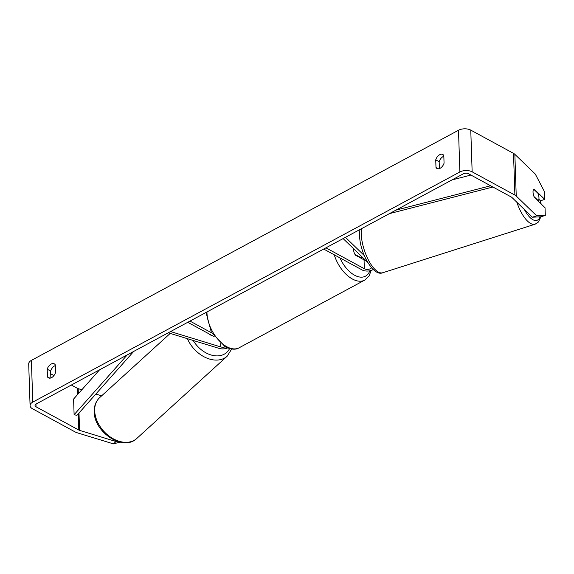 <?xml version="1.0" encoding="UTF-8"?>
<svg xmlns="http://www.w3.org/2000/svg" width="574" height="574" viewBox="0 0 574 574"><rect width="100%" height="100%" fill="white"/><g stroke="black" fill="none" stroke-linecap="round" stroke-linejoin="round"><path stroke-width="0.86" d="M345.448 237.335L364.311 255.581M343.123 238.583L367.654 262.311M371.536 267.771A4.341 2.346 -1.9 0 1 364.339 268.725L325.939 247.846M373.179 269.486A7.44 4.018 -1.9 0 1 362.094 269.938L323.693 249.051M365.688 260.409A4.341 2.346 -1.9 0 1 364.045 259.864L355.493 255.208A6.199 3.53 -118.3 0 1 353.742 248.851A6.199 3.53 61.7 0 0 354.983 254.426L361.096 257.748A6.199 3.53 61.7 0 0 361.878 256.721M168.247 332.812L219.146 348.404A7.44 4.018 178.1 0 0 227.584 347.944M170.564 331.564L220.753 346.933A4.341 2.346 178.1 0 0 225.238 346.839L211.325 332.181L206.03 312.457M214.195 336.68L187.755 322.301M211.749 332.92L189.994 321.096M209.775 334.276L209.445 334.176A6.199 4.405 47.7 0 1 209.345 334.039A6.199 4.405 47.7 0 0 210.07 334.886L211.95 335.46M532.342 217.209L536.69 215.824L545.3 215.408L540.945 216.793L532.342 217.209L511.886 197.427A3.724 2.009 178.1 0 0 511.312 197.018L468.563 173.771A3.724 2.009 178.1 0 0 463.304 173.829L36.191 403.967A3.724 2.009 178.1 0 0 35.043 405.488A3.724 2.009 178.1 0 0 36.069 406.815L78.817 430.055A3.724 2.009 178.1 0 0 79.578 430.371L116.027 441.528L117.017 441.262M443.838 156.257A6.199 3.839 -61.5 0 0 443.092 156.587A6.199 3.839 -61.5 0 0 439.153 161.703L439.383 168.613M50.856 377.957L50.627 371.048A6.199 3.839 118.5 0 1 54.566 365.932A6.199 3.839 118.5 0 1 55.312 365.609M47.204 369.19A6.199 3.839 118.5 0 1 51.151 364.074A6.199 3.839 118.5 0 1 54.286 363.844A6.199 3.839 118.5 0 1 55.283 364.842L55.535 372.512A6.199 3.839 118.5 0 1 48.46 377.864A6.199 3.839 118.5 0 1 47.463 376.867L47.204 369.19L50.627 371.048M439.677 154.722A6.199 3.839 -61.5 0 0 435.731 159.845L435.989 167.515A6.199 3.839 -61.5 0 0 436.986 168.512A6.199 3.839 -61.5 0 0 444.061 163.167L443.81 155.489A6.199 3.839 -61.5 0 0 442.812 154.492A6.199 3.839 -61.5 0 0 439.677 154.722M439.153 161.703L435.731 159.845M536.69 215.824L516.234 196.043A8.682 4.692 178.1 0 0 514.9 195.081L472.151 171.841A8.682 4.692 178.1 0 0 459.882 171.97L32.775 402.109A8.682 4.692 178.1 0 0 30.085 405.653A8.682 4.692 178.1 0 0 32.481 408.745L75.23 431.992A8.682 4.692 178.1 0 0 76.995 432.717L113.444 443.881L116.027 441.528M538.878 199.3L540.414 200.792L544.769 199.408L544.518 191.752L535.305 174.101L514.856 154.32A8.682 4.692 178.1 0 0 513.515 153.366L470.766 130.119A8.682 4.692 178.1 0 0 458.497 130.248L31.391 360.386A8.682 4.692 178.1 0 0 28.7 363.93L30.085 405.653M50.72 373.81L53.942 375.568M71.341 385.025L77.433 388.34A3.724 2.009 178.1 0 0 78.193 388.648L81.838 389.768M95.829 394.051L101.634 395.83M120.016 442.124L113.444 443.881M544.769 199.408L534.078 189.068A6.199 2.418 72.3 0 0 533.031 192.089A6.199 2.418 72.3 0 0 534.358 197.413L545.049 207.752L545.3 215.408M438.371 168.813L435.989 167.515M49.845 378.158L47.463 376.867M538.24 200.663A6.199 2.418 72.3 0 0 538.972 197.836A6.199 2.418 72.3 0 0 537.996 193.366L533.755 189.262A6.199 2.418 72.3 0 0 533.031 192.089A6.199 2.418 72.3 0 0 533.999 196.559L538.24 200.663L537.845 200.792M361.096 257.748L360.623 257.999M490.619 185.768L395.938 210.127M470.924 175.056L451.975 179.935M492.901 187.009L389.452 213.621M99.553 369.828L73.594 399.052L74.111 414.693L127.213 354.926M74.111 414.693L76.894 415.368L133.699 351.432M364.339 268.725L364.045 259.864M220.753 346.933L220.646 343.69M94.688 410.819A27.595 19.602 -132.3 0 1 99.668 397.624C95.887 401.226 94.079 405.933 94.236 411.73C93.935 432.179 123.374 451.824 136.813 438.436A27.595 19.602 -132.3 0 1 110.933 437.388A27.595 19.602 -132.3 0 1 94.688 410.819M187.404 338.682A27.595 19.602 47.7 0 0 227.161 356.203L136.813 438.436M229.55 348.605A24.488 17.399 -132.3 0 1 212.631 355.392A24.488 17.399 -132.3 0 1 193.208 340.461M459.882 171.97L458.497 130.248M32.775 402.109L31.391 360.386M79.578 430.371L78.997 413M78.358 393.685L78.193 388.648M78.817 430.055L78.279 413.804M77.641 394.496L77.433 388.34M36.069 406.815L35.975 404.096M516.234 196.043L514.856 154.32M514.9 195.081L513.515 153.366M472.151 171.841L470.766 130.119M361.376 228.753A27.595 10.755 72.3 0 0 361.204 233.661A27.595 10.755 72.3 0 0 369.096 261.299A27.595 10.755 72.3 0 0 382.793 272.729L535.126 224.197A27.595 10.755 -107.7 0 1 516.844 202.227M524.335 209.467A24.488 9.55 72.3 0 0 540.105 216.828M540.765 203.612A24.488 9.55 72.3 0 0 540.256 200.635M206.97 311.947A27.595 15.713 61.7 0 0 226.787 346.71A27.595 15.713 61.7 0 0 239.107 347.794L364.727 280.112A27.595 15.713 -118.3 0 1 352.407 279.021A27.595 15.713 -118.3 0 1 334.24 254.791M339.995 257.92A24.488 13.948 61.7 0 0 354.567 275.211A24.488 13.948 61.7 0 0 369.814 270.799M170.205 333.415L99.668 397.624M227.161 356.203L231.681 349.035M535.126 224.197L538.347 222.066L540.916 216.793M382.793 272.729C373.473 277.027 359.69 252.962 359.589 235.197L359.862 229.564M541.103 203.935L540.543 200.749M364.727 280.112L369.01 276.087L371.213 270.426M239.107 347.794C235.828 349.925 231.2 349.602 225.216 346.832"/></g></svg>
